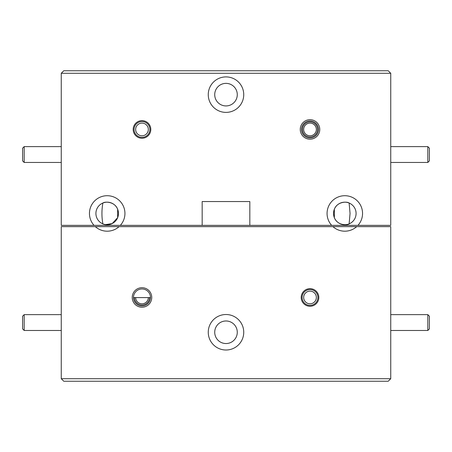 <?xml version="1.0" encoding="UTF-8"?>
<svg xmlns="http://www.w3.org/2000/svg" width="452" height="452" viewBox="0 0 452 452"><rect width="100%" height="100%" fill="white"/><g stroke="black" fill="none" stroke-linecap="round" stroke-linejoin="round"><path stroke-width="0.68" d="M146.024 124.554A6.334 6.334 0 0 0 137.103 125.407A6.334 6.334 0 0 0 137.956 134.329A6.334 6.334 0 0 0 146.877 133.476A6.334 6.334 0 0 0 146.024 124.554M136.95 135.555A7.921 7.921 0 0 1 135.882 124.402A7.921 7.921 0 0 1 147.03 123.334A7.921 7.921 0 0 1 148.098 134.487A7.921 7.921 0 0 1 136.95 135.555M314.044 134.329A6.334 6.334 0 0 0 314.897 125.407A6.334 6.334 0 0 0 305.976 124.554A6.334 6.334 0 0 0 305.123 133.476A6.334 6.334 0 0 0 314.044 134.329M427.818 146.617L429.4 148.2L429.4 160.872L427.818 162.454L427.818 146.617L390.748 146.617M24.182 162.454L22.6 160.872L22.6 148.2L24.182 146.617L24.182 162.454L61.252 162.454M427.818 314.637L429.4 316.219L429.4 328.892L427.818 330.474L427.818 314.637L390.748 314.637M24.182 330.474L22.6 328.892L22.6 316.219L24.182 314.637L24.182 330.474L61.252 330.474M237.277 94.643A11.277 11.277 0 0 1 226 105.926A11.277 11.277 0 0 1 214.723 94.643A11.277 11.277 0 0 1 226 83.366A11.277 11.277 0 0 1 237.277 94.643M310.01 136.984A7.543 7.543 0 0 1 302.467 129.441A7.543 7.543 0 0 1 310.01 121.904A7.543 7.543 0 0 1 317.553 129.441A7.543 7.543 0 0 1 310.01 136.984M301.518 129.441A8.492 8.492 0 0 0 310.01 137.933A8.492 8.492 0 0 0 318.502 129.441A8.492 8.492 0 0 0 310.01 120.955A8.492 8.492 0 0 0 301.518 129.441M300.252 129.441A9.758 9.758 0 0 0 310.01 139.199A9.758 9.758 0 0 0 319.767 129.441A9.758 9.758 0 0 0 310.01 119.684A9.758 9.758 0 0 0 300.252 129.441M141.99 120.633A8.808 8.808 0 0 0 133.182 129.441A8.808 8.808 0 0 0 141.99 138.25A8.808 8.808 0 0 0 150.798 129.441A8.808 8.808 0 0 0 141.99 120.633M208.259 94.643A17.741 17.741 0 0 0 226 112.39A17.741 17.741 0 0 0 243.741 94.643A17.741 17.741 0 0 0 226 76.902A17.741 17.741 0 0 0 208.259 94.643M327.067 213.451A17.741 17.741 0 0 0 331.661 225.367L357.956 225.367A17.741 17.741 0 0 0 344.808 195.71A17.741 17.741 0 0 0 327.067 213.451M89.451 213.451A17.741 17.741 0 0 0 94.044 225.367L120.339 225.367A17.741 17.741 0 0 0 107.192 195.71A17.741 17.741 0 0 0 89.451 213.451M350.057 213.451L349.13 203.038C347.136 201.377 337.265 201.473 334.356 209.225L334.356 217.683C337.226 225.384 347.113 225.559 349.13 223.87L350.057 213.451M356.086 213.451A11.277 11.277 0 0 1 344.808 224.734A11.277 11.277 0 0 1 333.531 213.451A11.277 11.277 0 0 1 344.808 202.174A11.277 11.277 0 0 1 356.086 213.451M105.638 224.627L112.203 223.554L117.644 217.683L117.644 209.225C114.774 201.524 104.887 201.349 102.87 203.038C101.627 210.016 101.627 216.96 102.87 223.87M118.469 213.451A11.277 11.277 0 0 1 107.192 224.734A11.277 11.277 0 0 1 95.914 213.451A11.277 11.277 0 0 1 107.192 202.174A11.277 11.277 0 0 1 118.469 213.451M120.339 225.367L331.661 225.367M61.252 73.292L63.788 70.755L388.212 70.755L390.748 73.292L61.252 73.292L61.252 225.367L94.044 225.367M357.956 225.367L390.748 225.367L390.748 73.292M249.826 225.367L249.826 201.541L202.174 201.541L202.174 225.367M208.259 332.26A17.741 17.741 0 0 0 226 350.006A17.741 17.741 0 0 0 243.741 332.26A17.741 17.741 0 0 0 226 314.519A17.741 17.741 0 0 0 208.259 332.26M310.01 288.658A8.808 8.808 0 0 0 301.202 297.467A8.808 8.808 0 0 0 310.01 306.27A8.808 8.808 0 0 0 318.818 297.467A8.808 8.808 0 0 0 310.01 288.658M132.233 297.467A9.758 9.758 0 0 0 141.99 307.224A9.758 9.758 0 0 0 151.748 297.467A9.758 9.758 0 0 0 141.99 287.704A9.758 9.758 0 0 0 132.233 297.467M133.498 297.467A8.492 8.492 0 0 0 141.99 305.953A8.492 8.492 0 0 0 150.482 297.467A8.492 8.492 0 0 0 141.99 288.975A8.492 8.492 0 0 0 133.498 297.467M303.925 302.535A7.921 7.921 0 0 1 304.936 291.382A7.921 7.921 0 0 1 316.095 292.393A7.921 7.921 0 0 1 315.084 303.546A7.921 7.921 0 0 1 303.925 302.535M237.277 332.26A11.277 11.277 0 0 1 226 343.543A11.277 11.277 0 0 1 214.723 332.26A11.277 11.277 0 0 1 226 320.982A11.277 11.277 0 0 1 237.277 332.26M314.88 293.404A6.334 6.334 0 0 0 305.953 292.597A6.334 6.334 0 0 0 305.145 301.524A6.334 6.334 0 0 0 314.067 302.332A6.334 6.334 0 0 0 314.88 293.404M149.527 297.602A7.543 7.543 0 0 1 141.99 305.004A7.543 7.543 0 0 1 134.453 297.602M135.656 297.602A6.334 6.334 0 0 0 146.855 301.524A6.334 6.334 0 0 0 148.324 297.602M133.498 297.602L150.482 297.602M388.212 381.245L63.788 381.245L61.252 378.708L390.748 378.708L388.212 381.245M356.684 226.633L332.932 226.633A17.741 17.741 0 0 0 356.684 226.633L390.748 226.633L390.748 378.708M119.068 226.633L95.315 226.633A17.741 17.741 0 0 0 119.068 226.633L332.932 226.633M95.315 226.633L61.252 226.633L61.252 378.708M427.818 162.454L390.748 162.454M24.182 146.617L61.252 146.617M427.818 330.474L390.748 330.474M24.182 314.637L61.252 314.637"/></g></svg>
